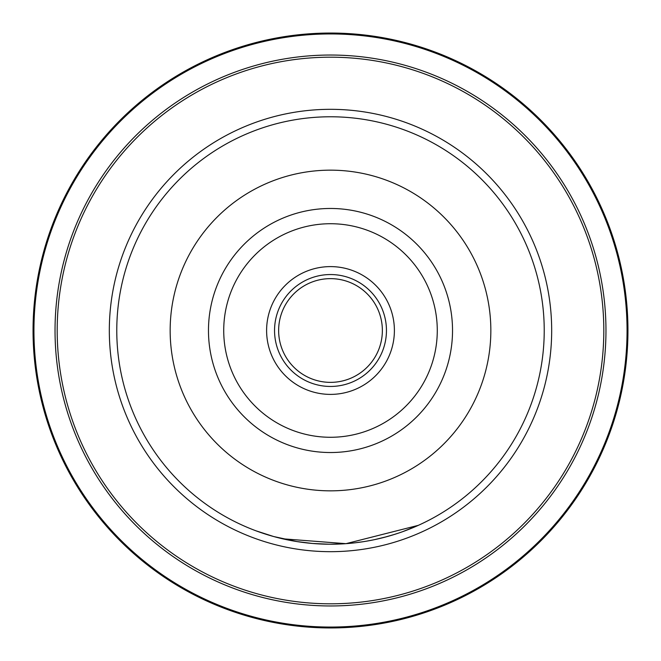 <?xml version="1.0" encoding="UTF-8"?>
<svg xmlns="http://www.w3.org/2000/svg" width="661" height="661" viewBox="0 0 661 661"><rect width="100%" height="100%" fill="white"/><g stroke="black" fill="none" stroke-linecap="round" stroke-linejoin="round"><path stroke-width="0.99" d="M116.774 330.5A213.726 213.726 0 0 1 330.5 116.774A213.726 213.726 0 0 1 544.226 330.5A213.726 213.726 0 0 1 330.5 544.226A213.726 213.726 0 0 1 116.774 330.5A213.726 213.726 0 0 1 330.5 116.774A213.726 213.726 0 0 1 544.226 330.5M452.529 330.5A122.029 122.029 0 0 1 330.5 452.529A122.029 122.029 0 0 1 208.471 330.5A122.029 122.029 0 0 1 330.5 208.471A122.029 122.029 0 0 1 452.529 330.5M223.724 330.5A106.776 106.776 0 0 0 330.5 437.276A106.776 106.776 0 0 0 437.276 330.5A106.776 106.776 0 0 0 330.5 223.724A106.776 106.776 0 0 0 223.724 330.5M394.394 330.5A63.894 63.894 0 0 1 330.5 394.394A63.894 63.894 0 0 1 266.606 330.5A63.894 63.894 0 0 1 330.5 266.606A63.894 63.894 0 0 1 394.394 330.5M386.454 330.5A55.954 55.954 0 0 1 330.5 386.454A55.954 55.954 0 0 1 274.546 330.5A55.954 55.954 0 0 1 330.5 274.546A55.954 55.954 0 0 1 386.454 330.5M382.364 330.5A51.864 51.864 0 0 1 330.5 382.364A51.864 51.864 0 0 1 278.636 330.5A51.864 51.864 0 0 1 330.5 278.636A51.864 51.864 0 0 1 382.364 330.5M33.05 330.5A297.45 297.45 0 0 1 330.5 33.05A297.45 297.45 0 0 1 627.95 330.5A297.45 297.45 0 0 1 330.5 627.95A297.45 297.45 0 0 1 33.05 330.5A297.45 297.45 0 0 0 330.5 627.95A297.45 297.45 0 0 0 627.95 330.5M342.919 543.871L329.277 544.226L312.612 543.482L296.83 541.557L273.704 536.542L256.063 530.849M286.775 539.707L284.346 539.186M283.131 538.913L281.644 538.575M281.495 538.533L279.702 538.104M271.638 535.964L274.042 536.641M274.084 536.649L282.33 538.732M282.635 538.798L345.959 543.673L418.388 525.33L402.532 531.725M355.519 542.764L364.054 541.582M366.326 541.202L373.035 539.954M374.473 539.657L386.875 536.658M390.164 535.732L397.6 533.427M399.798 532.683L402.375 531.783M395.195 534.204L383.777 537.484M371.936 540.177L368.326 540.855M367.64 540.979L362.534 541.813M399.616 532.749L393.419 534.757M318.999 543.92L315.421 543.697M270.332 535.584L259.566 532.113M259.343 532.039L256.856 531.138M490.842 330.5A160.342 160.342 0 0 0 330.5 170.158A160.342 160.342 0 0 0 170.158 330.5A160.342 160.342 0 0 0 330.5 490.842A160.342 160.342 0 0 0 490.842 330.5M551.679 330.5A221.179 221.179 0 0 1 330.5 551.679A221.179 221.179 0 0 1 109.321 330.5A221.179 221.179 0 0 1 330.5 109.321A221.179 221.179 0 0 1 551.679 330.5M627.058 330.5A296.558 296.558 0 0 0 330.5 33.942A296.558 296.558 0 0 0 33.942 330.5A296.558 296.558 0 0 0 330.5 627.058A296.558 296.558 0 0 0 627.058 330.5M55.037 330.5A275.463 275.463 0 0 1 330.5 55.037A275.463 275.463 0 0 1 605.963 330.5A275.463 275.463 0 0 1 330.5 605.963A275.463 275.463 0 0 1 55.037 330.5M603.807 330.5A273.307 273.307 0 0 0 330.5 57.193A273.307 273.307 0 0 0 57.193 330.5A273.307 273.307 0 0 0 330.5 603.807A273.307 273.307 0 0 0 603.807 330.5"/></g></svg>
